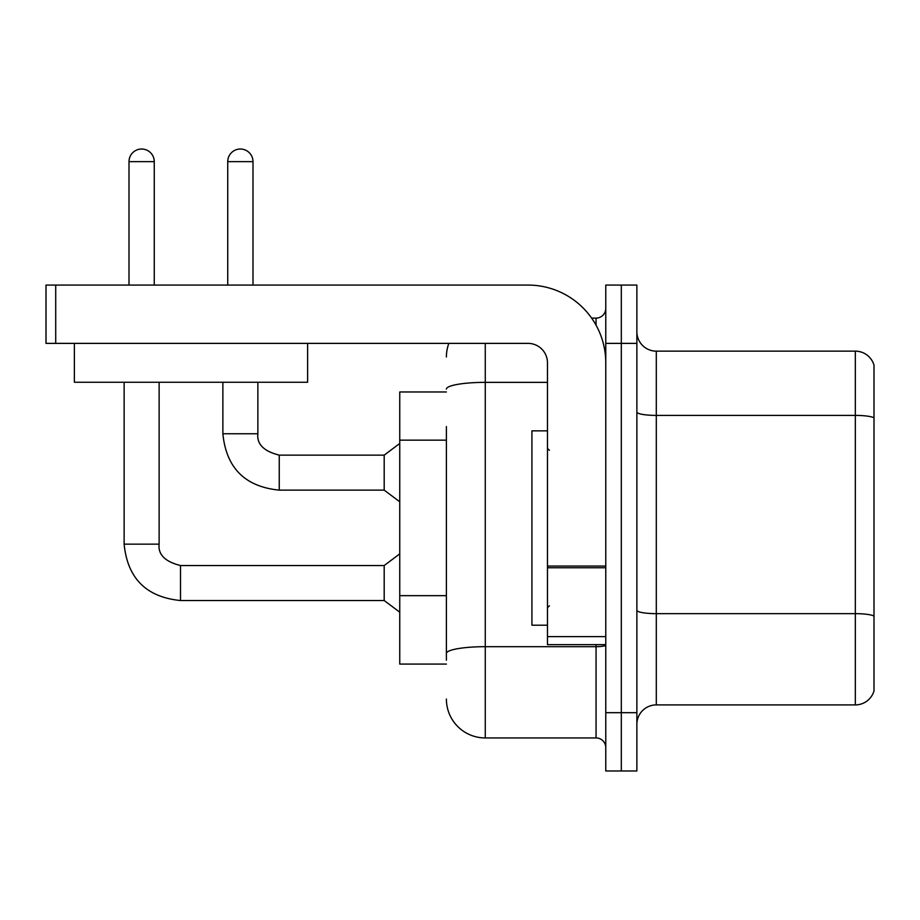 <?xml version="1.0" encoding="UTF-8"?>
<svg xmlns="http://www.w3.org/2000/svg" width="920" height="920" viewBox="0 0 920 920"><rect width="100%" height="100%" fill="white"/><g stroke="black" fill="none" stroke-linecap="round" stroke-linejoin="round"><path stroke-width="1.38" d="M446.395 391.978L399.751 391.978L399.751 664.079L446.395 664.079M636.87 724.339A19.435 19.435 0 0 1 656.305 704.904L855.335 704.904L855.335 351.152L656.305 351.152A19.435 19.435 0 0 1 636.87 331.717A19.435 19.435 0 0 0 656.305 351.152L656.305 704.904M621.322 712.678L621.322 770.983L636.87 770.983L636.87 712.678L621.322 712.678L621.322 770.983L605.774 770.983L605.774 712.678L621.322 712.678L621.322 343.378L621.322 712.678M605.774 712.678L605.774 285.073L621.322 285.073L621.322 343.378L621.322 285.073L636.87 285.073L636.87 712.678M874 365.148A19.435 19.435 0 0 0 855.335 351.152A19.435 19.435 0 0 1 874 365.148L874 690.908A19.435 19.435 0 0 1 855.335 704.904M446.395 660.192L446.395 426.546M485.265 343.378L485.265 737.943L596.056 737.943L596.056 644.644M591.64 318.113L596.056 318.113A9.717 9.717 0 0 0 605.774 308.395M605.774 747.661A9.717 9.717 0 0 0 596.056 737.943M446.395 356.983A38.87 38.87 0 0 1 448.856 343.378M485.265 737.943A38.87 38.87 0 0 1 446.395 699.073M547.469 430.847L531.921 430.847L531.921 625.209L547.469 625.209M605.774 644.644L547.469 644.644L547.469 566.053L605.774 566.053M605.774 362.813A77.751 77.751 0 0 0 528.022 285.073L55.718 285.073L55.718 343.378L528.022 343.378A19.435 19.435 0 0 1 547.469 362.813L547.469 566.053M55.718 343.378L46 343.378L46 285.073L55.718 285.073M307.613 382.248L74.382 382.248L74.382 343.378L307.613 343.378L307.613 382.248M128.995 285.073L128.995 161.644A12.638 12.638 0 0 1 141.623 149.017A12.638 12.638 0 0 1 154.261 161.644L154.261 285.073M124.131 382.248L124.131 544.157L159.125 544.157C157.941 554.53 165.071 561.66 180.504 565.535L384.192 565.535L384.192 600.53L180.504 600.53L180.504 565.57M159.125 544.157C157.941 554.53 165.071 561.66 180.504 565.535C165.071 561.66 157.941 554.53 159.125 544.157C157.941 554.53 165.071 561.66 180.504 565.535C165.071 561.66 157.941 554.53 159.125 544.157C157.941 554.53 165.071 561.66 180.504 565.535C165.071 561.66 157.941 554.53 159.125 544.157C157.941 554.53 165.071 561.66 180.504 565.535C165.071 561.66 157.941 554.53 159.125 544.157C157.941 554.53 165.071 561.66 180.504 565.535C165.071 561.66 157.941 554.53 159.125 544.157C157.941 554.53 165.071 561.66 180.504 565.535C165.071 561.66 157.941 554.53 159.125 544.157L159.125 382.248M227.734 285.073L227.734 161.644A12.638 12.638 0 0 1 240.361 149.017A12.638 12.638 0 0 1 253 161.644L253 285.073M222.87 382.248L222.87 433.757C226.251 467.958 245.042 486.749 279.243 490.13C245.042 486.749 226.251 467.958 222.87 433.757C226.251 467.958 245.042 486.749 279.243 490.13C245.042 486.749 226.251 467.958 222.87 433.757C226.251 467.958 245.042 486.749 279.243 490.13C245.042 486.749 226.251 467.958 222.87 433.757C226.251 467.958 245.042 486.749 279.243 490.13C245.042 486.749 226.251 467.958 222.87 433.757C226.251 467.958 245.042 486.749 279.243 490.13C245.042 486.749 226.251 467.958 222.87 433.757C226.251 467.958 245.042 486.749 279.243 490.13C245.042 486.749 226.251 467.958 222.87 433.757L257.864 433.757C256.68 444.13 263.81 451.26 279.243 455.135L384.192 455.135L384.192 490.13L279.243 490.13L279.243 455.17M446.395 440.151L399.751 440.151M446.395 595.654L399.751 595.654M874 417.829A19.435 3.369 180 0 0 855.335 415.403L656.305 415.403A19.435 3.369 -0 0 1 636.87 412.022M874 616.089A19.435 3.369 180 0 0 855.335 613.651L656.305 613.651A19.435 3.369 0 0 1 636.87 610.282M636.87 343.378L605.774 343.378M605.774 645.012A9.717 1.69 0 0 1 596.056 646.691L485.265 646.691A38.87 6.75 180 0 0 446.395 653.442M446.395 389.114A38.87 6.75 180 0 1 485.265 382.363L547.469 382.363M596.056 325.174L596.056 318.113M605.774 567.743L547.469 567.743M547.469 636.617L605.774 636.617M128.995 161.644L154.261 161.644M257.864 382.248L257.864 433.757C256.68 444.13 263.81 451.26 279.243 455.135C263.81 451.26 256.68 444.13 257.864 433.757C256.68 444.13 263.81 451.26 279.243 455.135C263.81 451.26 256.68 444.13 257.864 433.757C256.68 444.13 263.81 451.26 279.243 455.135C263.81 451.26 256.68 444.13 257.864 433.757C256.68 444.13 263.81 451.26 279.243 455.135C263.81 451.26 256.68 444.13 257.864 433.757C256.68 444.13 263.81 451.26 279.243 455.135C263.81 451.26 256.68 444.13 257.864 433.757L257.83 433.757M227.734 161.644L253 161.644M124.131 544.157C127.512 578.358 146.303 597.149 180.504 600.53C146.303 597.149 127.512 578.358 124.131 544.157C127.512 578.358 146.303 597.149 180.504 600.53C146.303 597.149 127.512 578.358 124.131 544.157C127.512 578.358 146.303 597.149 180.504 600.53C146.303 597.149 127.512 578.358 124.131 544.157C127.512 578.358 146.303 597.149 180.504 600.53C146.303 597.149 127.512 578.358 124.131 544.157C127.512 578.358 146.303 597.149 180.504 600.53C146.303 597.149 127.512 578.358 124.131 544.157C127.512 578.358 146.303 597.149 180.504 600.53C146.303 597.149 127.512 578.358 124.131 544.157C127.512 578.358 146.303 597.149 180.504 600.53M549.412 450.282L547.469 448.339M549.412 605.774L547.469 607.717M384.192 600.53L399.751 612.191M384.192 565.535L399.751 553.874M384.192 490.13L399.751 501.791M257.864 433.757C256.68 444.13 263.81 451.26 279.243 455.135M384.192 455.135L399.751 443.474"/></g></svg>
